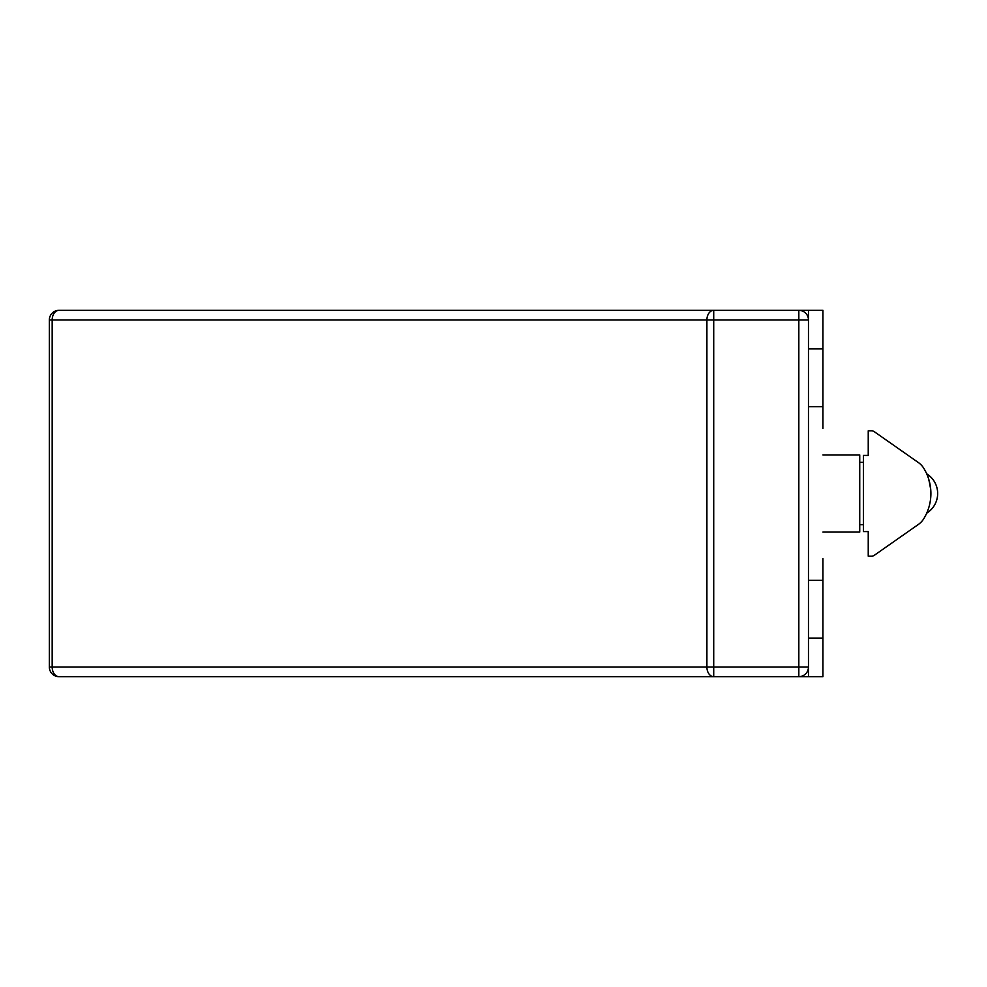 <?xml version="1.0" encoding="UTF-8"?>
<svg xmlns="http://www.w3.org/2000/svg" width="987" height="987" viewBox="0 0 987 987"><rect width="100%" height="100%" fill="white"/><g stroke="black" fill="none" stroke-linecap="round" stroke-linejoin="round"><path stroke-width="1.48" d="M808.464 406.73L822.924 406.73L822.924 310.325L808.464 310.325L808.464 319.973L49.35 319.973L49.35 667.027A9.636 9.636 0 0 0 58.986 676.675L822.924 676.675L822.924 580.27L808.464 580.27M49.35 319.973A9.636 9.636 0 0 1 58.986 310.325L798.828 310.325A9.636 9.636 0 0 1 808.464 319.973L808.464 667.027A9.636 9.636 0 0 1 798.828 676.675L798.828 667.027L808.464 667.027L808.464 676.675M874.322 555.286L918.416 524.418L874.322 555.286A4.824 4.824 0 0 1 871.558 556.162L868.239 556.162L868.239 531.586L863.415 531.586L863.415 455.414L868.239 455.414L868.239 430.838L871.558 430.838A4.824 4.824 0 0 1 874.322 431.714L918.416 462.582A19.284 19.284 0 0 1 923.783 468.294A48.203 48.203 0 0 1 923.783 518.706A19.284 19.284 0 0 1 918.416 524.418M927.2 512.019L926.707 513.166A23.133 23.133 0 0 0 926.707 473.834C927.891 475.129 929.248 480.57 930.79 490.144M930.235 501.458L929.47 505.159M874.322 431.714L918.416 462.582M808.464 310.325L798.828 310.325L798.828 667.027L713.712 667.027L713.712 676.675A9.636 6.823 90 0 1 706.902 667.027L713.712 667.027L713.712 310.325A9.636 6.823 -90 0 0 706.902 319.973L706.902 667.027L52.175 667.027A9.636 6.823 90 0 0 58.986 676.675M808.464 638.108L822.924 638.108M822.924 406.73L822.924 428.432M822.924 558.568L822.924 580.27M822.924 348.892L808.464 348.892M822.924 454.933L859.739 454.933L859.739 532.067L822.924 532.067M49.35 667.027L52.175 667.027L52.175 319.973A9.636 6.823 -90 0 1 58.986 310.325M863.415 462.335L859.739 462.335M863.415 524.665L859.739 524.665"/></g></svg>
